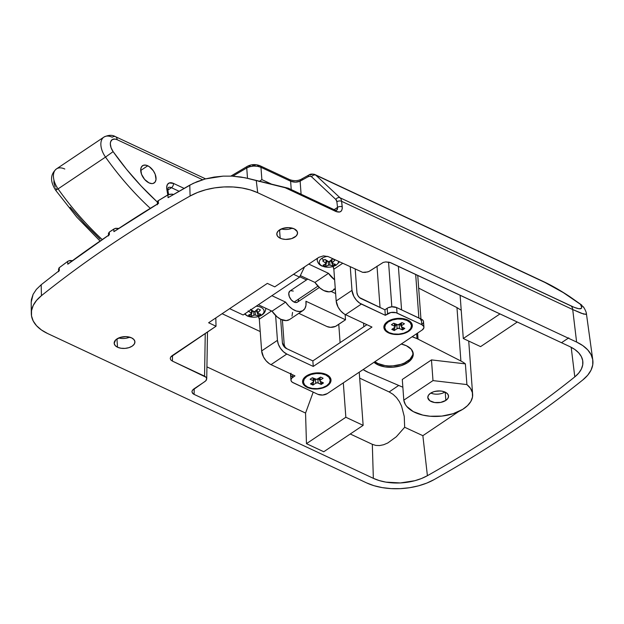 <?xml version="1.0" encoding="UTF-8"?>
<svg xmlns="http://www.w3.org/2000/svg" width="624" height="624" viewBox="0 0 624 624"><rect width="100%" height="100%" fill="white"/><g stroke="black" fill="none" stroke-linecap="round" stroke-linejoin="round"><path stroke-width="0.94" d="M445.84 400.413L445.232 392.161L445.84 400.413L447.931 398.346L448.547 396.045L447.58 393.861L445.177 392.129L441.714 391.115L437.713 390.967L433.774 391.716L430.513 393.237A10.397 5.873 -4.2 0 1 441.73 391.123A10.397 5.873 -4.2 0 1 448.547 396.068A10.397 5.873 -4.2 0 1 445.84 400.413A10.397 5.873 -4.2 0 1 434.624 402.535A10.397 5.873 -4.2 0 1 427.807 397.589L429.811 400.733L434.639 402.535L440.653 402.418L445.84 400.413M280.168 238.212A10.397 5.873 -4.2 0 1 276.799 234.281A10.397 5.873 -4.2 0 1 282.789 228.407A10.397 5.873 -4.2 0 1 294.169 228.829L288.733 227.627L282.773 228.407L278.288 230.919L276.908 233.142L277.087 235.427L278.803 237.424L281.798 238.82L285.605 239.413L291.572 238.633L296.049 236.122L297.43 233.899L297.25 231.613L294.169 228.829A10.397 5.873 -4.2 0 1 297.539 232.76A10.397 5.873 -4.2 0 1 291.548 238.633A10.397 5.873 -4.2 0 1 280.168 238.212L279.56 229.897L280.168 238.212M118.685 337.974A10.397 5.873 175.8 0 0 129.675 337.171A10.397 5.873 -4.2 0 1 118.685 337.974M117.538 347.233L116.93 338.918L117.538 347.233L121.009 348.247L125.011 348.395L128.942 347.654L132.202 346.125L134.3 344.058L134.909 341.757L133.942 339.573L131.547 337.841A10.397 5.873 -4.2 0 1 134.917 341.78A10.397 5.873 -4.2 0 1 128.926 347.654A10.397 5.873 -4.2 0 1 117.538 347.233A10.397 5.873 -4.2 0 1 114.176 343.301L115.144 345.501L117.538 347.233M418.057 339.144L417.604 333.06L418.057 339.144A36.894 20.842 175.8 0 0 417.011 338.637A36.894 20.842 -4.2 0 1 418.057 339.144L460.894 361.007L418.057 339.144M416.653 333.7L417.011 338.637L412.113 336.742A36.894 20.842 -4.2 0 1 417.011 338.637L416.653 333.7M377.941 364.829L377.84 363.457L377.941 364.829A21.13 11.942 -4.2 0 1 374.01 362.287L377.941 364.829A21.13 11.942 -4.2 0 0 401.076 365.687A21.13 11.942 -4.2 0 0 413.244 353.746L413.244 353.746A21.13 11.942 -4.2 0 0 406.396 345.751L411.271 349.268L413.244 353.699L411.996 358.379L407.737 362.583L401.107 365.68L393.12 367.193L384.977 366.896L377.941 364.829M257.626 165.563L258.679 165.961A3.354 1.95 115.1 0 1 260.122 165.797A3.354 1.95 115.1 0 1 260.965 167.318L290.62 181.21L291.236 189.579L290.62 181.21L295.464 182.146L300.128 181.171A1170.632 680.612 115.1 0 1 308.186 176.709L310.066 176.202L311.602 176.826L335.837 199.454L336.874 201.802L337.545 207.379L334.129 209.664L337.545 207.379L337.459 209.219L336.609 210.452L334.987 210.062A3.354 1.95 115.1 0 1 335.806 211.45L339.768 212.02L341.546 210.756L342.303 208.377L341.593 201.302L572.715 309.543L576.607 342.061L582.839 345.634L587.707 349.853L591.037 354.588L592.738 359.658L592.738 364.907L591.037 370.157L587.691 375.219L582.824 379.922C560.656 397.691 537.155 414.898 512.32 431.551C487.484 448.196 461.432 464.209 434.156 479.583L426.754 483.109L418.454 485.846L409.539 487.718L400.327 488.647L391.108 488.615L382.208 487.609L373.932 485.675L366.553 482.875L47.65 333.536L41.426 329.963L36.559 325.744L33.22 321.009L31.52 315.939L31.528 310.69L33.228 305.44L36.566 300.378L41.441 295.675C63.609 277.906 87.11 260.692 111.938 244.046C136.773 227.401 162.825 211.388 190.109 196.014L197.512 192.488L205.811 189.751L214.718 187.879L223.938 186.95L233.15 186.982L242.05 187.988L250.333 189.914L257.712 192.722L576.607 342.061A50.31 28.423 -4.2 0 1 592.8 360.071A50.31 28.423 -4.2 0 1 582.824 379.922A1173.986 663.265 -4.2 0 1 434.156 479.583A50.31 28.423 -4.2 0 1 366.553 482.875L47.65 333.536A50.31 28.423 -4.2 0 1 31.309 313.49A50.31 28.423 -4.2 0 1 41.441 295.675A1173.986 663.265 -4.2 0 1 190.109 196.014A50.31 28.423 -4.2 0 1 257.712 192.722L256.253 180.578L248.407 178.511L288.389 188.245L256.253 180.578L285.16 187.73L335.806 211.45C340.22 213.026 342.365 211.505 342.256 206.879L341.593 201.302L572.715 309.543L576.607 342.061L257.712 192.722L256.253 180.578L245.123 177.77L232.183 176.124L223.135 176.14L214.016 177.091L205.257 178.948L193.3 183.308L168.394 197.488M252.533 165.196L255.154 165.118M230.911 176.069L247.533 166.226A3.354 2.098 59.9 0 0 246.737 167.973A1170.632 680.612 -64.9 0 0 232.861 176.163A1170.632 680.612 115.1 0 1 246.737 167.973C251.316 165.672 256.058 165.446 260.965 167.318L261.862 179.611L259.093 181.553L261.862 179.611L271.612 184.174L261.862 179.611L260.965 167.318L257.603 166.304L253.726 166.07L249.92 166.655L246.737 167.973L247.502 178.292L246.737 167.973A3.354 2.098 -120.1 0 1 247.525 166.234A3.354 2.098 -120.1 0 1 249.171 166.273L250.162 165.797M260.216 331.562L222.113 313.716L260.216 331.562M389.15 391.942L359.674 378.144L389.15 391.942L398.697 385.437L389.15 391.942L393.089 394.352L389.15 391.942M206.731 378.877L206.099 377.263L204.555 376.147L205.249 333.466L204.555 376.147L172.411 361.101L172.505 355.415L172.411 361.101L170.867 359.986L170.243 358.582L170.633 357.1L216.037 326.235L208.619 322.756L267.345 283.39L274.763 286.861L318.817 257.338L323.45 255.871L328.263 256.62L362.638 272.329L367.747 271.947L369.853 270.964L383.253 262.408L385.78 261.924L390.593 262.673L569.821 346.609A40.24 22.729 -4.2 0 1 582.769 361.015A40.24 22.729 -4.2 0 1 574.79 376.888L571.186 347.279L574.79 376.888A1163.908 657.571 -4.2 0 1 427.401 475.699L422.861 435.677L404.672 427.268L396.341 436.738L387.8 442.97L383.635 444.74L379.618 445.559L375.827 445.419L372.325 444.327L375.827 445.419L379.618 445.559L383.635 444.74L387.8 442.97L396.341 436.738L404.672 427.268L422.861 435.677L427.401 475.699A40.24 22.729 -4.2 0 1 373.339 478.327L372.325 444.327L350.259 433.992L372.325 444.327L373.339 478.327L379.236 480.566L385.858 482.118L400.343 482.945L414.843 480.706L421.481 478.514L427.401 475.699C454.444 460.45 480.277 444.577 504.894 428.072C529.519 411.567 552.817 394.508 574.79 376.888L578.69 373.121L581.357 369.073L582.722 364.884L582.722 360.688L581.365 356.624L578.698 352.841L574.805 349.463L569.821 346.609L389.548 262.283L385.78 261.924L383.253 262.408L368.878 271.51L365.219 272.423L362.638 272.329L328.263 256.62L323.45 255.871L318.817 257.338L274.763 286.861L267.345 283.39L208.619 322.756L216.037 326.235L215.81 317.944L216.037 326.235L171.99 355.766L170.633 357.1L170.243 358.582L170.867 359.986L172.411 361.101L206.099 377.263L206.723 378.674L205.764 380.851L192.332 390.39L191.935 391.872L193.229 393.884L194.111 394.391L194.197 388.713L194.111 394.391L373.339 478.327L194.111 394.391L192.559 393.284L191.927 391.669M456.971 307.601L418.673 288.109L456.971 307.601L460.894 361.007A34.546 19.516 -4.2 0 1 465.387 363.878A34.546 19.516 175.8 0 0 460.894 361.007L456.971 307.601L461.214 310.261L456.971 307.601M206.926 366.873L305.557 413.057L306.462 443.656L323.762 451.753L363.145 425.357L345.844 417.253L343.317 382.863L345.844 417.253L306.462 443.656L305.557 413.057L313.201 392.122L305.557 413.057L206.926 366.873M404.672 427.268L404.235 416.364L401.583 406.123L399.344 401.552L396.497 397.582L393.089 394.352L396.497 397.582L399.344 401.552L401.583 406.123L404.235 416.364L404.672 427.268M401.232 344.035A21.13 11.942 -4.2 0 1 406.396 345.751L401.232 344.035M363.129 369.58L368.402 372.427L402.862 387.223L368.402 372.427A36.894 20.842 -4.2 0 1 363.129 369.58M402.285 379.462L431.473 359.9L465.387 363.878L466.908 384.579L470.473 388.354L472.368 392.574L472.501 397.012L470.855 401.443L467.524 405.631L462.68 409.367L453.125 413.704L441.854 416.083L430.147 416.247L422.783 415.093L413.33 411.629L406.754 406.45L405.343 404.446L403.806 400.163L432.994 380.601L466.908 384.579A34.546 19.516 -4.2 0 1 472.633 394.298A34.546 19.516 -4.2 0 1 440.326 416.239A34.546 19.516 -4.2 0 1 403.806 400.163L402.285 379.462L431.473 359.9L465.387 363.878L466.908 384.579L432.994 380.601L431.473 359.9L432.994 380.601L403.806 400.163L402.285 379.462M338.762 324.308L340.103 342.638L338.762 324.308M363.823 326.742L363.558 323.115L363.823 326.742M131.547 337.841L126.11 336.64L120.143 337.428L115.666 339.94L114.176 343.325A10.397 5.873 -4.2 0 1 120.159 337.42A10.397 5.873 -4.2 0 1 131.547 337.841M157.927 203.767L114.41 231.356M108.989 234.991L68.25 263.882M288.343 188.237L285.16 187.73L335.806 211.45A3.354 1.95 -64.9 0 0 334.987 210.062L288.343 188.237M301.088 194.189L300.128 181.171L301.088 194.189M206.723 378.674L206.333 380.156L204.976 381.49L193.682 389.056L192.332 390.39L191.935 391.872M581.498 304.925L580.499 304.364C583.541 309.652 580.421 310.198 571.155 306.017A10.062 5.85 115.1 0 1 572.715 309.543L583.869 314.176L586.435 314.044L586.381 314.496L581.225 313.248L572.715 309.543A10.062 5.85 -64.9 0 0 571.155 306.017L340.033 197.777L315.799 175.157L544.955 282.469L563.324 292.625L580.499 304.364L581.716 307.437L581.404 308.334L578.971 308.763L574.267 307.367L340.033 197.777A10.062 5.85 115.1 0 1 341.593 201.302A10.062 5.85 -64.9 0 0 340.033 197.777L315.799 175.157L544.955 282.469A10.062 5.85 -64.9 0 0 544.05 281.853A10.062 5.85 115.1 0 1 544.955 282.469C557.536 288.686 569.384 295.987 580.499 304.364L583.768 307.421M586.427 314.028L586.381 314.496M247.533 166.226C251.566 164.221 255.762 164.073 260.122 165.797A3.354 1.95 -64.9 0 1 260.965 167.318L290.62 181.21C293.904 182.465 297.079 182.45 300.128 181.171A1170.632 680.612 115.1 0 1 308.186 176.709A3.354 2.137 -118.7 0 1 309.036 174.931A3.354 2.137 -118.7 0 1 310.674 174.97A10.062 5.85 115.1 0 1 314.894 174.541A10.062 5.85 115.1 0 1 315.799 175.157A10.062 5.85 -64.9 0 0 314.878 174.533L544.05 281.853C552.115 285.675 560.804 290.683 570.125 296.876L581.818 305.152M568.776 337.857L561.491 342.709M422.861 435.677L458.757 411.489L422.861 435.677M282.399 319.972L284.224 344.838L285.09 347.131L286.9 348.754L312.85 360.906L286.9 348.754A3.354 1.966 -123.8 0 1 284.224 344.838L283.304 345.454L284.224 344.838L282.399 319.972M249.077 178.675L240.973 177.021L232.183 176.124L223.135 176.14L205.257 178.948L197.059 181.662L189.766 185.141L190.109 196.014L189.766 185.141L168.059 197.668L167.981 194.797L158.293 200.663L158.371 203.455C146.429 210.561 131.609 219.952 113.911 231.644L113.841 229.031L109.309 232.073L109.379 234.679C91.993 246.511 78.117 256.347 67.766 264.194L67.688 261.401L59.249 267.688L59.327 270.559L41.184 284.747L41.441 295.675L41.184 284.747L36.364 289.403L33.088 294.364L31.2 302.258L31.309 313.49M41.278 284.677L36.364 289.403L33.088 294.364L31.411 299.52L31.2 302.312M113.911 231.644L113.841 229.031L115.768 228.275L118.763 228.431L114.902 228.517L109.309 232.073L108.443 233.392M68.383 263.819L67.766 264.194L67.688 261.401L68.523 260.933L72.556 260.637L70.052 260.497L68.172 261.097L58.991 267.907M157.357 204.75L157.342 201.677L158.293 200.663L168.901 194.376L172.107 194.103L167.981 194.797L168.059 197.668M172.544 194.22L173.425 194.516L172.544 194.22L172.567 195.023L172.107 194.103M157.716 203.97L158.371 203.455L158.293 200.663L157.747 201.076M108.787 235.217L109.379 234.679L109.309 232.073M58.796 271.112L59.327 270.559L59.249 267.688M292.297 228.15A10.397 5.873 -4.2 0 1 281.307 228.953A10.397 5.873 175.8 0 0 292.297 228.15M430.513 393.237L428.415 395.304L427.807 397.605A10.397 5.873 -4.2 0 1 430.513 393.237M430.778 393.065A10.397 5.873 175.8 0 0 444.943 392.028A10.397 5.873 -4.2 0 1 430.778 393.065M435.521 391.271A21.801 12.316 175.8 0 0 439.99 390.944A21.801 12.316 -4.2 0 1 435.521 391.271M377.005 266.167L380.039 307.499L377.005 266.167M388.549 262.057L391.841 306.805L388.151 307.726L384.914 309.785L360.945 298.561A5.031 2.948 -123.8 0 1 356.928 292.679L355.212 269.24L356.928 292.679L357.724 295.277L359.502 297.578L384.914 309.785L385.32 315.307L390.92 312.499L395.99 312.686L421.754 324.652L423.743 326.446L423.86 327.92L422.183 329.995L327.311 393.588L422.183 329.995A6.708 3.791 -4.2 0 0 423.93 327.187A6.708 3.791 -4.2 0 0 421.754 324.652L397.043 313.076L396.638 307.554L391.817 306.805L388.549 262.057M421.052 320.51A6.708 3.791 -4.2 0 0 418.876 317.975L415.678 274.42L418.876 317.975L401.575 309.871L398.377 266.323L401.575 309.871L419.757 318.482M400.522 309.481L401.575 309.871M290.62 181.21A3.354 1.95 -64.9 0 0 289.786 179.681A3.354 1.95 115.1 0 1 290.62 181.21M288.335 179.852A3.354 1.95 115.1 0 1 289.786 179.681L260.122 165.797M289.786 179.681C293.865 181.093 297.586 180.999 300.963 179.4A3.354 2.122 60.7 0 0 300.128 181.171A3.354 2.122 -119.3 0 1 300.955 179.408A3.354 2.122 -119.3 0 1 302.593 179.447M300.963 179.4L309.044 174.923A3.354 2.137 61.3 0 0 308.186 176.709A6.708 3.9 115.1 0 1 311.602 176.826A3.354 2.683 -47 0 1 315.799 175.157A3.354 2.683 133 0 0 311.602 176.826L335.837 199.454A3.354 2.683 -47 0 1 340.033 197.777A3.354 2.683 133 0 0 335.837 199.454A6.708 3.9 115.1 0 1 336.874 201.802A3.354 1.997 -6.8 0 1 341.593 201.302A3.354 1.997 173.2 0 0 336.874 201.802L337.545 207.379A3.354 1.997 -6.8 0 1 342.256 206.879A3.354 1.997 173.2 0 0 337.545 207.379L336.679 210.397M480.597 346.624L517.304 322.015L480.597 346.624L463.297 338.52L460.114 295.23L463.297 338.52L480.597 346.624M500.003 313.911L463.297 338.52L500.003 313.911M359.237 372.193L363.145 425.357L359.237 372.193M345.844 417.253L306.462 443.656L323.762 451.753L363.145 425.357L345.844 417.253M307.78 279.061L289.965 291.002A6.708 3.931 56.2 0 0 289.271 296.509A6.708 3.931 56.2 0 0 294.107 302.094L317.928 286.127L294.107 302.094L291.291 299.879L289.286 296.548L288.772 293.225L289.918 291.034M147.748 165.766A10.397 6.084 -123.8 0 1 155.236 174.431A10.397 6.084 -123.8 0 1 154.167 182.965A10.397 6.084 -123.8 0 1 149.003 182.879L144.643 179.447L141.539 174.283L140.735 169.135L141.656 166.585L143.598 165.22L146.266 165.235L149.253 166.631L153.348 170.812L155.212 174.361L156.016 179.509L155.095 182.06L153.153 183.433L151.889 183.604L149.003 182.879A10.397 6.084 -123.8 0 1 141.515 174.213A10.397 6.084 -123.8 0 1 142.584 165.688A10.397 6.084 -123.8 0 1 147.748 165.766L140.696 170.492L147.748 165.766M335.291 288.889L332.397 290.823A16.77 9.82 56.2 0 1 314.948 282.422L328.497 273.335L334.62 279.809A16.77 9.82 -123.8 0 1 328.497 273.335L308.747 264.085L328.497 273.335L314.948 282.422L300.339 275.582L314.948 282.422L319.933 288.007L323.692 290.511L329.113 291.853L332.085 291.018M333.278 290.098L334.23 288.873M305.932 301.244L345.517 319.777L345.127 314.473L345.517 319.777L335.509 326.383L330.533 327.327L327.023 326.547L298.818 313.342L327.023 326.547A6.708 3.791 -4.2 0 0 336.484 325.837L345.517 319.777L305.932 301.244A16.77 9.82 -123.8 0 1 303.038 310.51A16.77 9.82 -123.8 0 1 285.581 302.102L288.779 306.033L292.438 309.091L296.205 310.978L299.746 311.532L302.726 310.705L304.863 308.56L305.971 305.308L305.932 301.244M335.634 293.561L331.149 291.463L335.634 293.561M306.501 279.919L299.762 276.76L306.501 279.919M289.505 319.582L286.198 320.619L280.777 319.277L277.017 316.774L272.033 311.189L258.336 304.777L272.033 311.189L285.581 302.102L271.892 295.69L285.581 302.102L272.033 311.189A16.77 9.82 56.2 0 0 289.481 319.589L303.038 310.51M298.623 299.926L298.03 301.571M297.484 302.117L295.963 302.562L294.107 302.094A6.708 3.931 56.2 0 0 297.437 302.149L319.324 287.477M290.612 290.698L293.296 291.057M53.945 180.586L53.945 182.957L55.154 186.919M55.84 188.23L56.651 189.493M70.184 207.293L84.731 223.93L100.105 239.171M229.648 308.662L243.126 314.98L299.59 277.126L304.543 266.9L299.59 277.126L243.126 314.98L229.648 308.662M292.001 316.142L292.547 312.437M103.553 137.358A16.77 9.82 56.2 0 0 105.511 157.092L58.071 188.885L105.511 157.092A201.256 117.827 56.2 0 0 150.314 208.354A201.256 117.827 -123.8 0 1 105.511 157.092A16.77 9.82 -123.8 0 1 103.912 137.093A16.77 9.82 -123.8 0 1 112.234 137.225A6.708 3.9 115.1 0 1 115.487 136.672A6.708 3.9 115.1 0 1 117.164 139.714L202.582 179.72L117.164 139.714L115.011 139.058L112.297 139.558L110.651 141.71L110.331 143.871L111.064 147.724L113.123 151.632L126.656 169.439L141.203 186.077L156.569 201.318M167.801 194.906L166.678 187.356L167.396 184.548L169.276 182.965L173.511 183.425L184.072 188.378L173.511 183.425A10.062 5.889 56.2 0 0 166.795 189.08A177.778 104.083 56.2 0 0 167.801 194.906M293.53 274.287L299.59 277.126L293.53 274.287M168.106 187.66A6.708 3.931 -123.8 0 1 171.452 187.699L179.041 191.256L171.452 187.699L167.856 190.109L171.452 187.699A3.354 1.95 -64.9 0 0 173.511 183.425A3.354 1.95 115.1 0 1 171.452 187.699A6.708 3.931 -123.8 0 0 168.121 187.652L167.856 190.078A3.354 1.693 171.1 0 0 166.795 189.08A3.354 1.693 -8.9 0 1 167.856 190.078L168.597 194.493M100.043 241.043L76.807 217.152L55.7 190.336L58.071 188.885L55.7 190.336C51.628 183.807 48.594 175.757 56.48 168.893A16.77 9.82 56.2 0 0 58.071 188.885A201.256 117.827 56.2 0 0 102.227 239.546A201.256 117.827 -123.8 0 1 58.071 188.885A16.77 9.82 -123.8 0 1 56.121 169.159A16.77 9.82 -123.8 0 1 64.802 169.018M158.613 203.174A194.548 113.903 -123.8 0 1 113.123 151.632L105.511 157.092L113.123 151.632A10.062 5.889 -123.8 0 1 110.651 141.71A10.062 5.889 -123.8 0 1 117.164 139.714A6.708 3.9 -64.9 0 0 115.495 136.672L205.585 178.862M307.187 387.379A14.258 8.057 -4.2 0 1 306.025 376.21A14.258 8.057 -4.2 0 1 326.391 374.509L321.641 373.121L316.15 372.918L308.357 374.868L306.29 376.022L303.412 378.862L302.578 382.021L302.975 383.565L305.323 386.295L307.187 387.379L311.938 388.775L320.19 388.612L325.221 387.028L328.965 384.517L330.86 381.459L331.009 379.876L329.683 376.88L326.391 374.509A14.258 8.057 -4.2 0 1 326.75 374.681A14.258 8.057 -4.2 0 1 327.124 385.975A14.258 8.057 -4.2 0 1 307.187 387.379L307.398 386.958L307.187 387.379M388.502 332.873L388.705 332.452L388.502 332.873L393.253 334.261L398.744 334.464L404.134 333.442L408.611 331.352L411.481 328.52L412.316 325.361L410.99 322.374L407.706 320.003A14.258 8.057 -4.2 0 1 408.065 320.174A14.258 8.057 -4.2 0 1 408.439 331.469A14.258 8.057 -4.2 0 1 388.502 332.873A14.258 8.057 -4.2 0 1 387.34 321.695A14.258 8.057 -4.2 0 1 407.706 320.003L402.956 318.607L397.465 318.404L392.075 319.426L387.598 321.516L384.727 324.355L383.885 327.506L385.219 330.502L388.502 332.873M342.615 263.344L333.848 269.225A5.031 2.948 56.2 0 0 333.005 266.542L333.848 269.225L342.615 263.344M336.18 300.963L333.848 269.225L336.18 300.963A11.739 6.872 56.2 0 0 345.54 314.675L361.351 304.075A11.739 6.872 -123.8 0 1 351.991 290.363L336.18 300.963L338.029 307.016L340.61 310.799L343.832 313.7L345.54 314.675L361.351 304.075L385.32 315.307L359.642 303.1L356.421 300.199L353.839 296.416L351.991 290.363L336.18 300.963M350.267 266.924L351.991 290.363L350.267 266.924M366.896 324.683L312.85 360.906L286.408 348.527A5.031 2.948 -123.8 0 1 282.391 342.646L280.675 319.223L282.391 342.646L284.294 346.866L286.408 348.527L312.85 360.906L366.896 324.683M290.956 373.199L290.753 375.414L291.86 376.701M422.557 323.84L423.454 322.405M423.524 321.656L422.9 320.245L421.348 319.129L396.638 307.554L421.348 319.129L421.754 324.652L421.348 319.129A6.708 3.791 175.8 0 1 423.524 321.664L423.93 327.187M259.311 319.192A5.031 2.948 56.2 0 0 258.469 316.508L259.311 319.192L271.565 310.97L259.311 319.192L261.643 350.93L259.311 319.192M275.629 315.518L277.454 340.337L261.643 350.93A11.739 6.872 56.2 0 0 271.003 364.642L286.814 354.042A11.739 6.872 -123.8 0 1 277.454 340.337L261.643 350.93L263.492 356.983L266.074 360.766L269.295 363.667L271.003 364.642L286.814 354.042L313.256 366.428L371.982 327.062L345.54 314.675L371.982 327.062L313.256 366.428L312.85 360.906L313.256 366.428L286.814 354.042L283.444 351.757L280.488 348.348L278.382 344.339L277.454 340.337L275.629 315.518M290.963 380.188A6.708 3.791 -4.2 0 0 293.14 382.73L317.858 394.306A6.708 3.791 -4.2 0 0 327.311 393.588L322.67 395.054L317.858 394.306L292.266 382.216L291.158 380.929L291.034 379.454L291.931 378.019L294.973 375.874L271.003 364.642L294.973 375.874L292.711 377.387L292.516 374.72L292.711 377.387A6.708 3.791 -4.2 0 0 290.963 380.188L290.558 374.673A6.708 3.791 175.8 0 1 290.659 373.846M385.32 315.307L384.914 309.785L387.176 308.272L387.582 313.794L385.32 315.307M397.043 313.076L396.638 307.554A6.708 3.791 175.8 0 0 387.176 308.272L387.582 313.794A6.708 3.791 -4.2 0 1 397.043 313.076M321.797 258.375A9.695 5.476 -4.2 0 1 327.592 256.355A9.695 5.476 175.8 0 0 321.797 258.375A9.695 5.476 175.8 0 0 322.413 266.089A9.695 5.476 -4.2 0 1 321.797 258.375A21.801 12.769 56.2 0 0 323.817 260.192A21.801 12.769 -123.8 0 1 321.797 258.375M321.805 265.98A3.354 1.95 -64.9 0 0 322.413 266.089A9.695 5.476 175.8 0 0 336.079 265.06A21.801 12.769 -123.8 0 1 334.199 265.052A21.606 16.692 84.7 0 1 333.044 265.754L329.191 265.005L325.517 266.323L324.262 265.801L323.045 265.161L326.29 263.648L322.709 260.91A21.606 5.795 -45.4 0 0 323.817 260.192A21.606 5.795 -45.4 0 0 324.964 259.397L328.942 261.869L332.491 258.827L334.963 259.99L331.937 263.429L335.299 264.241A21.606 16.692 84.7 0 1 334.199 265.052A21.801 12.769 56.2 0 0 336.079 265.06A9.695 5.476 175.8 0 0 338.606 261.464A9.695 5.476 -4.2 0 1 336.079 265.06A9.695 5.476 -4.2 0 1 322.413 266.089A3.354 1.95 115.1 0 1 321.805 265.98M317.008 258.547L317.273 260.465A11.552 6.529 -4.2 0 1 317.725 258.063M326.04 260.239L325.954 263.227A21.739 12.73 56.2 0 1 322.709 260.91A21.606 5.795 -45.4 0 0 323.817 260.192A21.606 5.795 -45.4 0 0 324.964 259.397A21.739 12.73 56.2 0 0 328.216 261.713L328.489 265.184L328.24 261.729L329.636 261.604A21.739 12.636 -64.9 0 0 332.491 258.827A21.606 5.873 36.7 0 0 334.963 259.99A21.739 12.636 115.1 0 1 332.108 262.766L331.867 259.506L332.108 262.766M326.157 261.854L326.633 262.072L326.274 263.445L326.633 262.072L326.157 261.854M331.594 259.795L332.171 263.562A21.739 12.73 -123.8 0 0 335.299 264.241A21.606 16.692 84.7 0 1 334.199 265.052A21.606 16.692 84.7 0 1 333.044 265.754L332.085 263.531L333.044 265.754A21.739 12.73 -123.8 0 1 329.909 265.075L328.489 265.184A21.739 12.636 -64.9 0 1 325.517 266.323L326.141 263.952L325.517 266.323A21.606 16.77 -93.3 0 1 323.045 265.161A21.739 12.636 -64.9 0 0 326.024 264.03L326.29 263.648L326.024 264.03M327.304 261.136L326.633 262.072L327.304 261.136M331.313 261.721L331.828 262.922L331.313 261.721L331.718 261.448L331.313 261.721L330.478 260.871L331.313 261.721M329.909 265.075L329.659 261.589L329.909 265.075M256.207 306.205A9.695 5.476 -4.2 0 1 260.933 307.304A9.695 5.476 175.8 0 0 256.207 306.205M250.427 309.364L254.405 311.836L257.954 308.794L260.426 309.956L257.4 313.396L260.762 314.207A21.606 16.692 84.7 0 1 259.662 315.019A21.801 12.769 56.2 0 0 261.542 315.026A9.695 5.476 -4.2 0 1 247.876 316.056A3.354 1.95 115.1 0 1 247.268 315.947A3.354 1.95 -64.9 0 0 247.876 316.056A9.695 5.476 -4.2 0 1 245.099 313.654A9.695 5.476 175.8 0 0 247.876 316.056A9.695 5.476 175.8 0 0 261.542 315.026A21.801 12.769 -123.8 0 1 259.662 315.019A21.606 16.692 84.7 0 1 258.508 315.721L254.654 314.98L250.981 316.29L249.725 315.767L248.508 315.128L251.753 313.615L248.173 310.877M265.723 308.233A11.552 6.529 -4.2 0 1 265.762 308.74L265.754 308.248M261.542 315.026A9.695 5.476 175.8 0 0 260.933 307.304A9.695 5.476 -4.2 0 1 261.542 315.026M248.656 311.267A21.739 12.73 56.2 0 0 251.417 313.193L251.488 313.997A21.739 12.636 -64.9 0 1 248.508 315.128A21.606 16.77 -93.3 0 0 250.981 316.29A21.739 12.636 -64.9 0 0 253.952 315.151L253.703 311.696L253.952 315.151L255.372 315.042L255.122 311.555L255.372 315.042A21.739 12.73 -123.8 0 0 258.508 315.721L257.548 313.498L258.508 315.721A21.606 16.692 84.7 0 0 259.662 315.019A21.606 16.692 84.7 0 0 260.762 314.207A21.739 12.73 -123.8 0 1 257.634 313.529L257.572 312.733A21.739 12.636 115.1 0 0 260.426 309.956A21.606 5.873 36.7 0 1 257.954 308.794A21.739 12.636 -64.9 0 1 255.099 311.571L253.679 311.68A21.739 12.73 56.2 0 1 250.91 309.754M251.62 311.821L252.096 312.039L251.737 313.412L252.096 312.039L251.62 311.821M251.597 313.919L250.981 316.29L251.597 313.919M252.767 311.103L252.096 312.039L252.767 311.103M256.776 311.688L257.291 312.889L256.776 311.688L257.182 311.415L256.776 311.688L255.941 310.838L256.776 311.688M257.057 309.761L257.572 312.733M251.495 310.206L251.488 313.997M377.957 363.511A20.966 11.84 -4.2 0 1 374.907 361.686L377.957 363.511A20.966 11.84 -4.2 0 0 400.912 364.361A20.966 11.84 -4.2 0 0 412.987 352.513A20.966 11.84 -4.2 0 0 412.955 352.232L412.76 354.806L409.984 359.299L404.477 362.989L400.943 364.354L393.019 365.859L388.924 365.937L384.946 365.563L377.957 363.511M303.412 381.646A13.416 7.582 -4.2 0 1 306.329 375.999A13.416 7.582 175.8 0 0 303.358 381.241A13.416 7.582 175.8 0 0 303.412 381.646M325.837 375.024L325.775 374.244L325.837 375.024L328.934 377.263L330.182 380.071L329.394 383.042L326.687 385.71L322.475 387.676L317.405 388.643L312.234 388.448L307.765 387.137A13.416 7.582 -4.2 0 1 303.42 382.067A13.416 7.582 -4.2 0 1 311.142 374.478A13.416 7.582 -4.2 0 1 325.837 375.024A13.416 7.582 -4.2 0 1 330.182 380.102A13.416 7.582 -4.2 0 1 322.452 387.683A13.416 7.582 -4.2 0 1 307.765 387.137L304.668 384.907L303.42 382.091L304.208 379.127L306.914 376.451L311.126 374.486L316.196 373.526L321.368 373.714L325.837 375.024M321.235 384.446L323.489 382.933L320.018 381.202L320.291 380.149L323.115 378.253L320.65 377.099L316.664 379.353L312.367 377.723L310.112 379.236L313.201 380.679L313.646 381.685L310.479 383.908L312.952 385.07L315.775 383.175L317.585 382.832L321.235 384.446L321.173 383.62L322.725 382.574L321.173 383.62L320.206 381.373L321.235 384.446L323.489 382.933L320.401 381.482A1.677 0.944 -4.2 0 1 319.855 380.851A1.677 0.944 -4.2 0 1 320.291 380.149L323.115 378.253L320.65 377.099L317.827 378.986A1.677 0.944 -4.2 0 1 315.455 379.166L312.367 377.723L310.112 379.236L313.201 380.679A1.677 0.944 -4.2 0 1 313.739 381.319A1.677 0.944 -4.2 0 1 313.303 382.021L310.479 383.908L312.952 385.07L313.521 381.841L312.952 385.07L315.775 383.175A1.677 0.944 -4.2 0 1 318.146 382.996L321.235 384.446M330.182 380.102L330.119 379.275A13.416 7.582 175.8 0 0 326.422 374.525A13.416 7.582 -4.2 0 1 330.135 379.688M313.006 378.019L313.201 380.679L313.006 378.019M320.096 377.465L320.291 380.149L320.096 377.465M319.667 380.125L318.263 378.69L319.667 380.125M317.85 378.971L318.146 382.996L317.85 378.971M313.724 381.077L315.011 378.963L313.724 381.077M315.487 379.181L315.775 383.175L315.487 379.181M311.189 383.44L312.897 384.244L311.189 383.44M384.719 327.14A13.416 7.582 -4.2 0 1 387.637 321.493A13.416 7.582 175.8 0 0 384.673 326.726A13.416 7.582 175.8 0 0 384.719 327.14M407.152 320.518L407.09 319.73L407.152 320.518L410.241 322.748L411.489 325.564L410.701 328.536L408.002 331.204L403.79 333.169L398.713 334.129L393.549 333.941L389.08 332.631A13.416 7.582 -4.2 0 1 384.735 327.553A13.416 7.582 -4.2 0 1 392.457 319.972A13.416 7.582 -4.2 0 1 407.152 320.518A13.416 7.582 -4.2 0 1 411.497 325.588A13.416 7.582 -4.2 0 1 403.767 333.177A13.416 7.582 -4.2 0 1 389.08 332.631L385.983 330.4L384.735 327.584L385.523 324.613L388.229 321.945L392.441 319.979L397.511 319.02L402.675 319.207L407.152 320.518M402.542 329.932L404.804 328.419L401.326 326.695L401.606 325.634L404.43 323.747L401.957 322.585L397.979 324.847L393.682 323.209L391.42 324.73L394.516 326.173L394.961 327.171L391.794 329.402L394.267 330.556L397.09 328.669L398.9 328.325L402.542 329.932L402.488 329.105L404.04 328.06L402.488 329.105L401.521 326.867L402.542 329.932L404.804 328.419L401.716 326.976A1.677 0.944 -4.2 0 1 401.17 326.336A1.677 0.944 -4.2 0 1 401.606 325.634L404.43 323.747L401.957 322.585L399.134 324.48A1.677 0.944 -4.2 0 1 396.77 324.659L393.682 323.209L391.42 324.73L394.516 326.173A1.677 0.944 -4.2 0 1 395.054 326.804A1.677 0.944 -4.2 0 1 394.618 327.506L391.794 329.402L394.267 330.556L394.836 327.327L394.267 330.556L397.09 328.669A1.677 0.944 -4.2 0 1 399.454 328.489L402.542 329.932M411.497 325.588L411.434 324.761A13.416 7.582 175.8 0 0 407.729 320.011A13.416 7.582 -4.2 0 1 411.442 325.174M394.313 323.513L394.516 326.173L394.313 323.513M401.411 322.959L401.606 325.634L401.411 322.959M400.982 325.611L399.578 324.184L400.982 325.611M399.157 324.464L399.454 328.489L399.157 324.464M395.039 326.563L396.326 324.449L395.039 326.563M396.794 324.667L397.09 328.669L396.794 324.667M392.496 328.934L394.204 329.729L392.496 328.934M592.8 360.071L586.49 314.231C586.451 312.538 585.429 310.081 583.432 306.868M207.496 331.96L206.731 378.862M108.514 235.911L108.443 233.329M58.601 271.705L58.523 268.843M468.725 341.063L472.633 394.298M309.044 174.923C310.276 173.932 312.226 173.8 314.894 174.541M420.935 318.934L417.737 275.387M56.48 168.893L103.912 137.093C108.451 134.901 112.312 134.761 115.487 136.672M317.273 260.465C317.803 263.032 319.316 264.872 321.812 265.98L325.174 267.017L329.472 267.197L333.356 266.432L336.11 265.208L339.495 261.885M244.538 314.028L247.276 315.947C253.781 318.809 265.161 316.883 265.762 308.74M303.42 382.067L303.358 381.241M319.636 377.777L319.855 380.851M313.521 378.261L313.739 381.319M384.735 327.553L384.673 326.726M400.943 323.271L401.17 326.336M394.828 323.747L395.054 326.804"/></g></svg>
